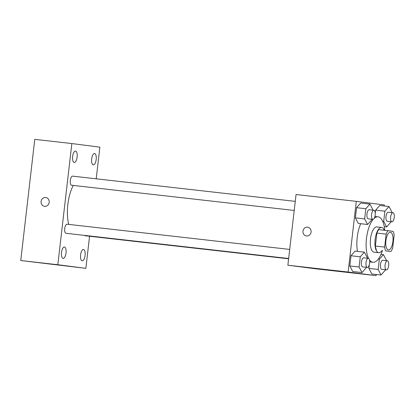 <?xml version="1.0" encoding="UTF-8"?>
<svg xmlns="http://www.w3.org/2000/svg" width="415" height="415" viewBox="0 0 415 415"><rect width="100%" height="100%" fill="white"/><g stroke="black" fill="none" stroke-linecap="round" stroke-linejoin="round"><path stroke-width="0.62" d="M388.383 249.96A8.897 3.533 -83.5 0 1 385.898 240.7A8.897 3.533 -83.5 0 1 390.406 232.286A8.897 3.533 -83.5 0 1 392.917 241.52A8.897 3.533 -83.5 0 1 388.404 249.96A8.897 3.533 -83.5 0 1 388.383 249.96M392.657 248.113L394.157 235.165A12.077 4.793 -83.5 0 0 393.14 231.357L388.004 230.693A12.077 4.793 -83.5 0 0 386.152 234.133L384.653 247.086A12.077 4.793 -83.5 0 0 385.67 250.888L390.806 251.552A12.077 4.793 -83.5 0 0 392.657 248.113M386.152 234.133L376.882 233.08L375.383 246.033L384.653 247.086M385.67 250.888L390.806 251.552M376.4 249.84A12.077 4.793 -83.5 0 1 375.383 246.033M376.882 233.08A12.077 4.793 -83.5 0 1 378.734 229.645L388.004 230.693M384.269 230.273A12.704 5.047 96.5 0 0 381.567 227.446A12.704 5.047 96.5 0 0 375.129 239.429A12.704 5.047 96.5 0 0 378.703 252.699A12.704 5.047 96.5 0 0 381.971 250.551M378.703 252.699L374.071 252.175A12.704 5.047 -83.5 0 1 374.04 252.17A12.704 5.047 -83.5 0 1 370.496 238.905A12.704 5.047 -83.5 0 1 376.929 226.922L381.567 227.446M382.428 250.603A22.872 9.083 -83.5 0 1 372.924 262.275A22.872 9.083 -83.5 0 1 372.872 262.27A22.872 9.083 -83.5 0 1 369.49 259.915M368.598 258.415A22.872 9.083 -83.5 0 1 373.267 219.302M374.19 218.363A22.872 9.083 -83.5 0 1 378.075 216.822A22.872 9.083 -83.5 0 1 384.726 230.325M357.476 251.371A22.872 9.083 -83.5 0 1 360.697 223.711M372.784 210.14L372.846 209.637L369.931 204.087L360.661 203.039L356.568 207.687L355.385 217.891L358.301 223.441L367.571 224.489L371.664 219.841L371.736 219.229M391.843 212.594L391.905 212.091L388.99 206.54L379.72 205.487L375.627 210.14L375.253 213.357L375.627 210.14L384.897 211.188L383.714 221.392L386.63 226.943L390.723 222.295L390.795 221.683M384.212 206.001L384.332 204.958L356.303 201.353L348.128 272.038L376.156 275.643L376.291 274.471M367.223 258.208L367.285 257.705L364.37 252.154L355.1 251.101L351.007 255.754L349.824 265.953L352.74 271.509L362.01 272.556L366.103 267.908L366.175 267.296M386.282 260.662L386.344 260.158L383.429 254.608L379.336 259.256L378.153 269.46L368.883 268.406L369.303 264.77L368.883 268.406L371.799 273.962L381.069 275.01L385.162 270.362L385.234 269.75M356.303 201.353L296.051 194.526L287.87 265.211L348.128 272.038M306.514 235.995A4.446 4.083 97.3 0 1 306.457 235.985A4.446 4.083 97.3 0 1 302.976 231.056A4.446 4.083 97.3 0 1 307.593 227.166A4.446 4.083 97.3 0 1 311.074 232.068A4.446 4.083 97.3 0 1 306.514 235.995M287.87 265.211L315.898 268.821L376.156 275.643M312.894 268.261L321.366 269.231L312.894 268.261M321.35 269.231L312.547 268.209M306.457 235.985A4.446 4.083 97.3 0 1 302.976 231.056A4.446 4.083 97.3 0 1 307.593 227.166M68.75 224.401A27.955 11.101 -83.5 0 1 73.279 185.422M84.489 235.388A4.575 1.816 96.5 0 0 85.091 235.751L288.612 258.804M294.204 210.447L71.593 185.23A4.575 1.816 -83.5 0 1 71.582 185.23A4.575 1.816 -83.5 0 1 70.301 180.468A4.575 1.816 -83.5 0 1 72.62 176.142L295.257 201.363M288.643 258.514L66.032 233.297A4.575 1.816 -83.5 0 1 66.021 233.297A4.575 1.816 -83.5 0 1 64.74 228.535A4.575 1.816 -83.5 0 1 67.059 224.209L289.696 249.425M96.218 178.813L99.88 147.164L71.852 143.554L57.83 264.728L85.858 268.339L89.573 236.26M74.218 162.431A5.711 2.267 96.5 0 0 74.233 162.431A5.711 2.267 96.5 0 0 77.128 157.01A5.711 2.267 96.5 0 0 75.52 151.081A5.711 2.267 96.5 0 0 72.625 156.481A5.711 2.267 96.5 0 0 74.218 162.431M63.122 258.358A5.711 2.267 96.5 0 0 63.132 258.363A5.711 2.267 96.5 0 0 66.032 252.937A5.711 2.267 96.5 0 0 64.418 247.008A5.711 2.267 96.5 0 0 61.524 252.413A5.711 2.267 96.5 0 0 63.122 258.358M82.18 260.812A5.711 2.267 96.5 0 0 82.191 260.812A5.711 2.267 96.5 0 0 85.091 255.391A5.711 2.267 96.5 0 0 83.477 249.462A5.711 2.267 96.5 0 0 80.583 254.867A5.711 2.267 96.5 0 0 82.18 260.812M93.276 164.885A5.711 2.267 96.5 0 0 93.292 164.885A5.711 2.267 96.5 0 0 96.187 159.464A5.711 2.267 96.5 0 0 94.579 153.534A5.711 2.267 96.5 0 0 91.684 158.935A5.711 2.267 96.5 0 0 93.276 164.885M57.83 264.728L20.75 260.527L34.772 139.357L71.852 143.554M20.75 260.527L85.858 268.339M56.549 264.812L47.746 263.79M44.576 206.322A4.446 4.083 97.3 0 1 41.085 201.451A4.446 4.083 97.3 0 1 45.707 197.499A4.446 4.083 97.3 0 1 49.188 202.432A4.446 4.083 97.3 0 1 44.576 206.322A4.446 4.083 97.3 0 1 41.085 201.451A4.446 4.083 97.3 0 1 45.712 197.499M378.153 269.46L381.069 275.01M386.37 269.88A4.575 1.816 -83.5 0 1 386.36 269.875L381.733 269.351A4.575 1.816 -83.5 0 1 381.722 269.351A4.575 1.816 -83.5 0 1 380.446 264.588A4.575 1.816 -83.5 0 1 382.765 260.262L387.397 260.786A4.575 1.816 -83.5 0 1 388.689 265.538A4.575 1.816 -83.5 0 1 386.37 269.88A4.575 1.816 -83.5 0 1 385.079 265.112A4.575 1.816 -83.5 0 1 387.397 260.786M381.032 254.333L383.429 254.608M378.278 259.136L379.336 259.256M368.883 268.406L371.799 273.962M388.99 206.54L384.897 211.188M391.931 221.812L387.294 221.288A4.575 1.816 -83.5 0 1 387.283 221.288A4.575 1.816 -83.5 0 1 386.007 216.526A4.575 1.816 -83.5 0 1 388.326 212.195L392.958 212.724A4.575 1.816 -83.5 0 1 394.25 217.47A4.575 1.816 -83.5 0 1 391.931 221.812A4.575 1.816 -83.5 0 1 391.921 221.812A4.575 1.816 -83.5 0 1 390.639 217.05A4.575 1.816 -83.5 0 1 392.958 212.724M379.72 205.487L375.627 210.14M382.677 221.273L383.714 221.392M384.254 226.673L386.63 226.943M364.37 252.154L360.277 256.802L359.094 267.006L362.01 272.556M367.311 267.426A4.575 1.816 -83.5 0 1 367.301 267.426L362.674 266.902A4.575 1.816 -83.5 0 1 362.663 266.897A4.575 1.816 -83.5 0 1 361.387 262.135A4.575 1.816 -83.5 0 1 363.706 257.808L368.338 258.332A4.575 1.816 -83.5 0 1 369.63 263.084A4.575 1.816 -83.5 0 1 367.311 267.426A4.575 1.816 -83.5 0 1 366.02 262.659A4.575 1.816 -83.5 0 1 368.338 258.332M355.1 251.101L351.007 255.754L360.277 256.802M351.007 255.754L349.824 265.953L359.094 267.006M349.824 265.953L352.74 271.509M369.931 204.087L365.838 208.735L364.655 218.938L367.571 224.489M372.872 219.359L368.235 218.835A4.575 1.816 -83.5 0 1 368.224 218.835A4.575 1.816 -83.5 0 1 366.948 214.073A4.575 1.816 -83.5 0 1 369.267 209.746L373.899 210.27A4.575 1.816 -83.5 0 1 375.191 215.017A4.575 1.816 -83.5 0 1 372.872 219.359A4.575 1.816 -83.5 0 1 372.862 219.359A4.575 1.816 -83.5 0 1 371.581 214.597A4.575 1.816 -83.5 0 1 373.899 210.27M360.661 203.039L356.568 207.687L365.838 208.735M356.568 207.687L355.385 217.891L364.655 218.938M355.385 217.891L358.301 223.441M369.703 261.912L372.924 262.275M374.932 216.464L378.075 216.822"/></g></svg>
